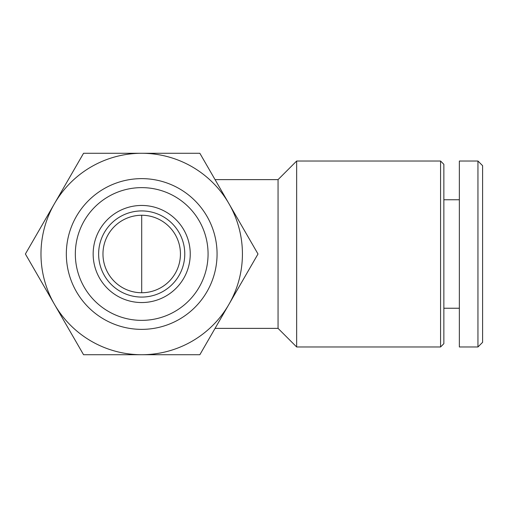 <?xml version="1.0" encoding="UTF-8"?>
<svg xmlns="http://www.w3.org/2000/svg" width="508" height="508" viewBox="0 0 508 508"><rect width="100%" height="100%" fill="white"/><g stroke="black" fill="none" stroke-linecap="round" stroke-linejoin="round"><path stroke-width="0.76" d="M54.477 203.638L25.4 254L83.553 354.717L199.854 354.717L258 254L199.854 153.283L83.553 153.283L54.477 203.638M190.246 254A48.546 48.546 0 0 0 117.431 211.957A48.546 48.546 0 0 0 117.431 296.043A48.546 48.546 0 0 0 190.246 254M208.07 254A66.364 66.364 0 0 0 108.515 196.526A66.364 66.364 0 0 0 108.515 311.474A66.364 66.364 0 0 0 208.07 254M217.068 254A75.368 75.368 0 0 0 104.019 188.728A75.368 75.368 0 0 0 104.019 319.272A75.368 75.368 0 0 0 217.068 254M242.424 254A100.717 100.717 0 0 0 91.338 166.776A100.717 100.717 0 0 0 91.338 341.224A100.717 100.717 0 0 0 242.424 254M215.062 179.622L278.06 179.622L278.06 328.378L296.653 346.97L440.576 346.97L440.576 161.03L296.653 161.03L296.653 346.97M440.576 161.03L443.859 164.313L443.859 343.687L440.576 346.97M459.359 161.03L459.359 346.97L477.952 346.97L477.952 161.03L459.359 161.03M477.952 161.03L482.6 165.678L482.6 342.322L477.952 346.97M180.442 254A38.741 38.741 0 0 0 122.333 220.453A38.741 38.741 0 0 0 122.333 287.547A38.741 38.741 0 0 0 180.442 254M184.772 254A43.066 43.066 0 0 0 120.167 216.7A43.066 43.066 0 0 0 120.167 291.3A43.066 43.066 0 0 0 184.772 254M141.7 292.741L141.7 215.259M215.062 328.378L278.06 328.378M278.06 179.622L296.653 161.03M443.859 308.235L459.359 308.235M443.859 199.765L459.359 199.765"/></g></svg>
